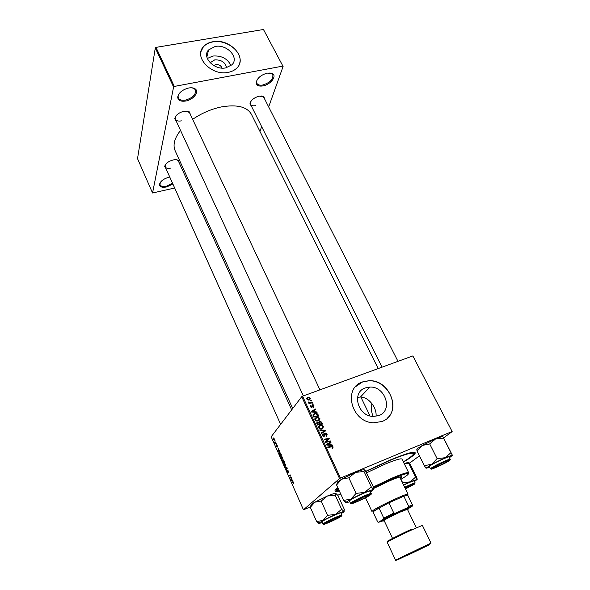 <?xml version="1.0" encoding="UTF-8"?>
<svg xmlns="http://www.w3.org/2000/svg" width="590" height="590" viewBox="0 0 590 590"><rect width="100%" height="100%" fill="white"/><g stroke="black" fill="none" stroke-linecap="round" stroke-linejoin="round"><path stroke-width="0.89" d="M172.907 184.043L166.682 186.934C162.147 187.797 159.75 186.971 159.507 184.464C160.31 181.263 163.423 178.859 168.836 177.251L169.773 177.066M160.244 182.509L160.023 184.854C160.959 186.425 163.135 186.86 166.542 186.152L172.56 183.284M185.769 101.023C180.658 101.753 177.966 100.433 177.708 97.07C178.681 92.741 182.332 89.717 188.66 88.013C191.403 87.527 193.557 87.807 195.106 88.847C199.686 91.708 193.402 99.762 185.769 101.023M178.888 93.972L178.099 96.377L178.401 98.021C179.566 99.998 181.971 100.684 185.614 100.071C192.834 97.844 196.109 94.474 195.438 89.968L194.331 88.707L192.016 87.822M262.985 85.904C258.73 86.546 256.466 85.454 256.193 82.622C257.144 78.123 260.839 74.952 267.285 73.108L272.587 73.713C277.071 76.294 270.338 84.709 262.985 85.904M257.085 79.827L256.532 81.914L256.856 83.345C257.837 84.96 259.843 85.506 262.867 84.99C270.095 82.63 273.406 79.193 272.816 74.672L271.82 73.603L269.873 72.917M373.094 416.444C371.317 412.004 370.933 407.749 371.943 403.671M210.114 62.747L214.708 59.892C221.346 59.664 225.306 62.267 226.597 67.703M222.039 68.086C220.992 65.579 218.934 64.421 215.874 64.62L213.845 65.63M215.173 46.463L208.565 49.936C201.529 57.156 214.295 70.505 225.823 67.865L231.907 64.819C239.606 57.702 226.951 43.918 215.173 46.463M231.022 65.623C227.541 58.602 221.471 55.408 212.806 56.035L207.304 58.484M212.953 41.713C208.823 42.443 205.615 44.147 203.329 46.824C193.461 57.193 211.773 76.169 228.197 72.364C231.73 71.678 234.577 70.269 236.745 68.123C247.97 57.968 229.886 38.114 212.953 41.713M239.643 63.314C243.338 52.326 226.715 39.073 212.909 41.897C208.779 42.627 205.578 44.331 203.285 47.008L200.961 51.632M365.335 387.91C351.286 392.217 357.769 416.415 373.271 416.452L378.876 415.567C393.39 410.618 385.277 385.993 369.783 387.077L365.335 387.91M362.555 381.922C342.591 387.896 351.36 422.381 373.551 422.794L381.937 421.518C402.852 414.232 390.727 378.861 368.573 380.764L362.555 381.922M387.298 418.177C401.2 406.422 387.188 379.304 368.477 380.867L362.459 382.025L355.556 386.679M251.48 106.296L249.931 103.936C250.72 100.315 253.803 97.719 259.172 96.155L263.789 96.642L264.814 99.334M250.647 101.716L250.499 104.349C251.311 105.676 252.999 106.104 255.581 105.632M176.358 121.385L174.773 118.693C175.577 115.198 178.623 112.72 183.903 111.259L189.464 111.923L190.548 114.895M175.702 116.267L175.378 119.269C176.322 120.876 178.335 121.407 181.41 120.862M166.033 168.718L164.684 166.55C165.407 163.592 168.194 161.402 173.04 159.986C175.466 159.484 177.28 159.654 178.49 160.502L179.257 162.965M165.407 164.654L165.207 166.867C166.041 168.283 167.944 168.696 170.908 168.106M307.235 398.088L306.756 398.434M339.368 491.042L336.455 491.477C334.102 491.5 334.545 490.209 337.79 487.591M365.741 471.314L390.794 459.743C409.047 452.324 417.064 450.384 414.851 453.917C413.302 455.738 409.504 458.459 403.457 462.088M336.647 488.55L337.399 488.616M251.48 114.445L251.384 114.246C246.937 106.709 236.915 104.268 221.309 106.93C211.124 109.084 201.566 113.221 192.65 119.35M275.855 442.478L276.054 442.928L275.029 443.407L274.446 442.035L275.855 442.478M276.422 443.761L276.415 444.307L276.422 443.761M280.803 453.658L281.371 454.934L279.933 455.524L279.151 452.604L280.471 453.002L280.803 453.658M282.315 457.014L282.573 458.902L281.725 459.042L280.722 456.092L282.315 457.014M285.494 464.19L285.759 466.063L284.889 466.203L283.879 463.246L285.494 464.19M288.584 471.167L288.79 472.937L287.817 470.658L288.097 473.003L287.256 472.125L286.969 470.584L287.891 472.561L287.573 470.267L288.584 471.167M293.827 483.866L293.547 482.812L291.984 482.76L291.777 482.303L292.883 481.964L293.695 482.701L293.827 483.866M412.845 355.918L452.154 431.578L412.845 355.918L302.582 396.192L340.445 478.099L339.545 478.579L301.726 396.694L271.164 436.792L303.452 509.804L310.31 506.958M339.545 478.579L303.452 509.804M292.846 480.843L293.068 481.337L290.988 480.511L290.745 479.958L291.652 478.143L292.286 480.636L292.846 480.843M291.246 477.229L291.453 477.694L289.948 478.166L290.177 475.4L288.923 475.835L288.717 475.378L290.206 474.884L289.985 477.657L291.246 477.229M287.006 467.649L287.264 468.224L286.401 470.149L286.939 468.047L285.022 467.029L287.006 467.649M283.775 460.37L284.542 462.103L283.089 462.656L282.293 460.148L282.883 460.333L282.876 459.529L283.775 460.37M279.697 451.166L279.911 451.645L277.927 450.996L278.532 448.525L278.487 449.484L279.697 451.166M277.492 447.073L276.798 445.347L277.02 447.036L276.349 446.438L276.149 445.133L276.776 446.667L276.592 444.919L277.293 445.679L277.492 447.073M275.095 440.774L275.095 441.327L275.095 440.774M274.232 438.768L274.38 440.221L273.266 439.469L273.074 438.134L274.232 438.768M340.732 494L337.768 495.261M452.154 431.578L443.592 437.92M419.438 455.827L409.497 463.194M312.339 402.328L312.575 402.823L308.961 403.486L308.732 402.985L309.485 402.852L308.327 401.96L309.942 402.668L312.339 402.328L311.83 402.963M313.002 403.744L313.231 404.239L312.523 404.379L312.294 403.877L313.002 403.744L312.516 404.349M318.106 414.718L318.762 416.127L313.784 417.071L313.01 415.249L314.345 413.509L315.82 413.266L317.641 413.996L318.106 414.718L317.693 415.198M319.905 418.435L318.674 420.84L316.329 420.958L314.979 419.8L316.262 417.366L317.693 417.137L319.905 418.435L319.448 418.952M323.608 426.4L322.383 428.827L320.038 428.952L318.674 427.787L319.957 425.338L321.476 425.102L323.608 426.4L323.158 426.902M327.207 434.144L326.344 436.253L326.654 434.321L325.429 433.635L324.906 435.545L323.512 436.607L322.302 435.634L322.988 433.694L323.372 434.144L322.855 435.442L323.571 436.062L324.227 435.671L325.149 433.156L325.813 433.053L327.207 434.144L326.764 434.616M332.62 448.371L331.882 448.009L332.62 447.146L332.089 446.755L327.893 447.545L327.649 447.028L332.185 446.232L333.173 446.969L332.62 448.371M451.866 431.6L340.445 478.099M332.148 444.904L332.399 445.457L326.72 445.022L326.432 444.403L330.747 441.903L330.983 442.412L329.803 443.075L330.606 444.808L332.148 444.904L331.654 445.398M330.275 440.892L330.518 441.401L325.503 442.397L325.26 441.858L328.534 438.923L324.301 439.786L324.065 439.277L329.065 438.281L329.308 438.812L326.049 441.755L330.275 440.892L329.604 441.586M325.326 430.243L325.621 430.884L321.351 433.421L321.115 432.913L324.78 430.744L319.987 430.464L319.736 429.926L325.326 430.243L324.611 431.489M321.565 422.16L322.457 424.085L317.472 425.043L316.668 423.111L317.413 422.057L318.843 422.285L320.163 421.231L321.565 422.16L321.152 422.632M316.815 411.953L317.066 412.484L311.439 412.004L311.159 411.4L315.458 409.025L315.687 409.526L314.507 410.153L315.296 411.835L316.815 411.953L316.41 412.432M313.474 407.461L313.12 407.012L313.629 406.001L313.01 405.507L311.896 407.543L310.465 406.871L310.959 405.367L310.893 406.739L311.424 407.107L312.553 405.065L314.057 405.868L313.474 407.461M311.461 400.44L311.69 400.927L310.989 401.067L310.753 400.566L311.461 400.44L310.982 401.045M310.502 398.221L309.713 399.873L308.585 400.079L306.866 399.106L307.729 397.454L308.754 397.262L310.502 398.221L310.141 398.663M263.465 29.5L283.097 66.456L263.465 29.5L155.996 47.384L174.323 86.428L173.593 86.996L155.288 47.96L137.522 158.644L152.552 192.989L174.684 188.018M173.593 86.996L152.552 192.989M190.445 184.264L189.102 184.589M283.097 66.456L268.671 106.915M261.643 126.607L259.939 131.4M282.684 66.124L174.323 86.428M180.525 130.397C174.434 138.252 172.649 145.044 175.164 150.767L292.706 408.523M155.288 47.96L155.996 47.384M263.826 97.387L261.636 95.971M291.681 409.866L178.401 161.092L176.609 159.787M189.56 112.786L187.045 111.082M301.726 396.694L302.582 396.192M376.022 416.319C377.113 408.324 369.111 397.041 360.453 397.033L357.562 397.336M326.58 444.705L330.747 441.903M329.368 443.518L329.803 443.075M330.135 445.28L330.606 444.808M328.254 444.609L329.935 444.742L329.294 443.356L327.118 444.58L328.254 444.609L327.775 445.103M329.456 445.229L329.935 444.742M326.713 445L327.118 444.58M332 448.201L332.303 447.899L332.421 448.444M330.621 446.991L331.322 446.283M332.679 447.456L333.173 446.969M325.289 441.917L328.534 438.923M328.416 438.953L329.065 438.281M328.217 439.248L328.409 439.661M325.481 442.345L326.049 441.755M326.152 435.929L326.536 435.523L326.528 436.172M324.426 434.631L325.083 433.923M324.094 435.899L324.05 436.46L324.906 435.545M322.17 434.579L322.988 433.694M322.162 434.609L323.091 433.657M322.236 434.579L322.487 435.014M322.442 435.885L322.855 435.442M323.409 436.231L323.903 436.017M324.353 434.004L325.149 433.156M324.345 434.056L325.024 433.989M321.262 433.23L324.78 430.744M322.9 427.809L322.804 428.62M318.615 426.518L319.92 425.353M319.116 426.282L319.647 426.12M319.138 426.865L318.526 427.322M321.771 429.011L322.28 428.274M320.208 428.421L322.177 428.318L323.055 426.57L321.484 425.656L320.141 425.855L319.219 427.603L320.208 428.421L319.81 428.864M321.491 429.063L322.177 428.318M318.814 428.052L319.219 427.603M316.668 422.897L317.413 422.057M316.668 422.978L318.062 421.946M318.851 422.064L319.492 421.334M318.843 422.226L319.315 422.182M317.818 424.424L319.374 424.122L318.43 422.573L317.663 422.543L317.405 424.896M318.792 424.785L319.374 424.122M317.007 424.04L317.427 423.568M319.957 424.011L321.646 423.686L320.953 422.27L319.714 421.835L319.957 424.011L319.374 424.675M321.048 424.35L321.646 423.686M319.05 423.428L319.47 422.956M319.205 419.822L319.131 420.618M314.898 418.59L316.262 417.366M315.436 418.332L315.886 418.192M315.436 418.93L314.839 419.379M318.143 421.002L318.6 420.279M316.506 420.434L318.467 420.331L319.352 418.605L317.722 417.683L316.447 417.882L315.525 419.615L316.506 420.434L316.115 420.876M317.826 421.068L318.467 420.331M315.126 420.073L315.525 419.615M311.358 411.827L315.458 409.025M314.101 410.64L314.507 410.153M314.905 412.299L315.296 411.835M312.958 411.628L314.632 411.768L314.005 410.419L311.837 411.584L312.958 411.628L312.56 412.1M314.234 412.248L314.632 411.768M311.483 412.012L311.837 411.584M313.032 414.718L314.345 413.509M313.526 414.482L313.924 414.357M317.258 414.438L317.641 413.996M313.585 415.043L313.039 415.39M314.131 416.459L317.944 415.736L315.827 413.797L314.551 414.01L313.585 415.08L314.131 416.459L313.725 416.938M317.391 416.393L317.944 415.736M313.12 415.625L313.585 415.08M311.94 406.525L312.575 405.75M311.675 407.13L311.653 407.609M310.31 406.163L310.959 405.367M311.195 407.565L311.594 407.078M311.299 407.594L311.837 406.93M312.014 405.728L312.553 405.065M311.977 406.009L312.346 406.038M313.71 406.289L314.057 405.868M313.275 406.952L313.401 407.469M308.983 403.479L309.485 402.852M308.496 402.513L308.939 401.96M308.651 402.623L308.946 402.247M309.713 399.268L309.816 399.828M306.748 398.545L307.729 397.454M306.933 398.471L307.353 398.346M307.272 398.921L306.859 399.098M309.226 400.013L309.33 399.533M307.294 398.973L309.433 399.4L310.082 398.368L308.828 397.793L307.958 397.94L306.999 399.349M308.909 400.064L309.433 399.4M291.49 480.304L290.988 480.511M291.659 479.213L290.745 479.958M291.261 479.751L291.018 480.164L292.043 480.525L291.49 479.287M293.4 482.185L291.984 482.76M291.401 477.575L289.948 478.166M290.376 475.252L288.923 475.835M290.435 477.48L289.985 477.657M286.696 469.5L286.202 469.699M285.818 467.28L285.236 467.509M285.818 465.834L284.889 466.203M284.822 465.753L285.538 465.65L285.346 464.308L284.181 463.519L284.822 465.753M285.833 465.628L285.464 465.775M284.535 462.081L283.089 462.656M283.06 462.14L283.51 461.963L282.551 460.495L283.06 462.14M283.775 460.362L283.038 460.038L283.51 461.963M283.03 460.311L282.654 460.458M283.679 461.904L284.173 461.712L283.598 460.436M282.632 458.688L281.725 459.042M281.209 455.76L280.833 455.908M281.651 458.592L282.359 458.482L282.168 457.139L281.017 456.365L281.651 458.592M282.654 458.459L282.286 458.607M278.495 450.775L277.927 450.996M278.141 450.273L277.691 450.45M278.34 450.723L278.923 450.915L278.392 449.705L277.956 450.642L278.34 450.723M279.653 452.272L279.254 452.434M279.903 455.008L281.002 454.551L279.446 452.884L279.903 455.008L281.179 454.507M277.005 445.148L276.548 445.317M275.884 442.552L274.829 442.957M275.877 442.544L275.043 442.861M273.369 439.366L274.225 439.705L274.129 438.894L273.332 438.466L273.369 439.366M400.404 478.468L401.967 476.816C401.289 476.285 397.225 477.605 389.784 480.762L373.809 488.365M400.831 479.346C407.646 475.348 409.799 473.416 407.292 473.556C404.836 473.91 399.85 475.688 392.328 478.896L373.699 487.657M373.389 486.898L392.262 478.033C399.968 474.751 405.072 472.937 407.587 472.583L408.678 472.745L408.25 473.608M402.004 459.131L401.989 459.101C401.008 458.201 395.499 459.817 385.469 463.961L366.685 472.745M403.331 461.837C410.419 457.493 413.782 454.713 413.428 453.503C412.086 452.206 404.283 454.492 390.02 460.355L365.896 471.513M399.666 477.022L408.044 494.199L407.248 494.206C403.28 494.826 378.389 506.596 373.197 510.321L371.951 511.493L365.505 497.746M338.055 488.181L336.942 490.15L339.117 490.497M400.086 477.819L401.443 476.676M405.404 488.763C410.795 486.175 413.236 484.759 412.727 484.523L404.947 487.819M429.697 443.923L435.597 438.93L422.315 445.457L417.086 451.107L416.783 449.683L417.919 448.26L422.315 445.457L429.697 443.923L437.101 458.614L431.74 464.271L424.343 465.68L426.024 468.253L431.74 464.271L445.14 457.729L437.101 458.614M442.928 436.77C442.286 436.46 439.845 437.183 435.597 438.93L443.555 438.119L442.979 436.821L452.442 455.347L449.44 457.715M448.208 461.166C445.155 463.298 434.262 468.453 432.382 468.659L432.853 467.826C436.681 465.097 451.453 458.482 448.938 460.613L448.208 461.166M450.229 459.271L449.079 456.999C449.145 455.967 434.115 462.892 430.317 465.65L429.358 466.587L430.494 468.851L431.46 467.936C435.273 465.2 450.318 458.26 450.229 459.271C452.825 458.327 436.6 464.765 431.821 468.209L430.494 468.858M443.555 438.119L450.981 452.655L445.14 457.729L451.874 455.296L452.058 454.661L450.981 452.655M451.874 455.296L452.442 455.347L452.058 454.661M417.086 451.107L424.343 465.68M429.719 467.295L426.024 468.253M443.791 462.287L433.48 467.737C432.964 468.335 434.262 467.973 437.389 466.638C444.44 463.386 447.81 461.483 447.486 460.93L443.791 462.287M404.902 487.731C411.156 484.737 414.195 483.557 414.033 484.191L405.448 488.852M400.971 479.264L402.668 482.745L410.094 481.868L417.196 479.397L415.581 477.133L410.094 481.868L403.531 484.914M404.29 463.784L408.988 463.725L415.581 477.133M408.988 463.725L408.781 462.302L410.426 464.647L416.916 477.826L417.196 479.397L414.46 481.529M404.157 463.519L408.737 462.272M404.674 487.266C410.736 484.353 414.239 482.93 415.19 483.011L414.165 480.924C413.207 480.828 409.703 482.237 403.649 485.15M330.474 521.656C336.765 518.765 339.715 517.12 339.316 516.722L334.906 518.367L325.879 523.079C325.422 523.647 326.949 523.168 330.474 521.656M358.484 500.88C365.63 497.606 368.92 495.733 368.352 495.261L363.838 496.913L353.735 502.23C353.137 502.923 354.723 502.481 358.484 500.88M348.83 477.812L355.409 472.42L341.647 479.198L336.566 484.943L337.598 481.897L341.647 479.198L348.83 477.812L356.087 493.395L350.873 499.147L343.668 500.386L346.013 502.732M364.237 469.751C363.241 469.522 360.298 470.414 355.409 472.42L363.993 471.462L364.237 469.751L365.409 470.879L373.669 487.48L373.522 489.375L370.513 491.949M369.495 495.29C366.899 497.296 354.745 502.997 352.591 503.218L352.702 502.569C355.984 499.966 372.769 492.562 369.878 494.981L369.495 495.29M370.144 491.16L370.137 491.153C370.225 489.966 353.27 497.672 350.084 500.283L349.472 500.991L350.585 503.395M363.993 471.462L371.28 486.875L364.76 492.355L356.087 493.395M349.841 501.78L346.146 502.761L346.256 502.127L350.873 499.147L364.76 492.355L373.522 489.375L371.28 486.875M336.566 484.943L343.668 500.386M322.346 522.541L319.102 523.477L319.057 522.998L323.003 520.483L316.616 521.486L318.858 523.441M324.876 523.441C327.575 521.287 343.137 514.377 340.681 516.405L340.393 516.641C338.21 518.337 326.602 523.765 324.795 523.92L324.876 523.441M322.501 521.354L322.052 521.877L323.04 524.09L323.497 523.573C326.167 521.413 342.06 514.163 341.92 515.166L340.917 512.961C341.042 511.936 325.156 519.171 322.501 521.354M310.31 507.319L314.809 502.193C311.387 504.192 310.134 505.269 311.048 505.416L310.31 507.319L316.616 521.486M327.62 515.358L323.003 520.483L335.585 514.34L327.62 515.358L321.181 501.072L327.288 496.065L335.179 495.121L341.647 509.259L335.585 514.34L343.926 511.36L341.647 509.259M335.179 495.121L335.681 493.329C334.604 493.262 331.809 494.177 327.288 496.065L314.809 502.193L321.181 501.072M335.791 493.365L337.974 495.526L344.339 509.421L343.926 511.36C344.56 511.434 343.653 512.194 341.219 513.625M407.734 495.217L403.84 496.205L388.913 502.813L373.352 511.279L372.983 511.906L377.689 521.944L378.581 522.253L382.932 520.874M407.705 495.15L412.558 505.143L412.248 506.191L407.646 507.636L408.737 506.323L403.84 496.205L388.913 502.813L393.788 513.042L395.558 513.079L383.478 519.148L383.751 518.094L378.935 507.894L372.983 511.906M383.478 519.148L378.581 522.253M408.169 508.72L412.248 506.198M407.646 507.636L395.558 513.079M383.751 518.094L393.788 513.042M408.737 506.323L412.558 505.143M407.535 509.583C408.863 508.764 409.047 508.484 408.088 508.742L400.898 511.685C392.321 515.623 386.413 518.625 383.183 520.675C382.423 521.236 382.77 521.258 384.223 520.749M384.09 520.092C381.951 520.904 381.339 520.97 382.239 520.292C385.624 518.131 391.819 514.981 400.831 510.837L408.383 507.761C409.283 507.518 409.224 507.739 408.192 508.41M392.711 538.751L384.09 520.469C383.522 520.232 392.918 515.35 400.374 512.009L407.402 509.303L416.186 527.504M325.828 441.409L326.698 440.509M326.882 440.442L327.752 439.535M326.528 442.19L327.214 441.482M324.242 435.575L324.957 434.808M322.796 432.3L323.652 431.378M313.386 416.216L313.799 415.736M311.668 407.336L312.479 406.34M310.37 403.228L310.893 402.572M293.466 482.273L293.053 482.436M287.219 468.32L286.703 468.526M287.042 467.737L286.541 467.936M275.855 442.493L275.434 442.655M449.027 460.812C455.03 456.874 436.969 464.691 432.013 468.187C426.43 471.934 444.027 464.286 449.027 460.812M432.441 468.46L432.005 468.608M405.477 488.911L414.246 484.272C415.921 482.79 412.794 483.918 404.873 487.672M351.197 502.71C354.413 500.121 371.368 492.399 371.272 493.55C374.289 492.377 355.888 499.627 351.529 502.982L350.585 503.403L351.197 502.71M370.387 494.899C375.579 491.264 355.792 499.819 351.788 502.968C347.075 506.39 366.294 498.041 370.387 494.899M370.1 494.649L369.701 494.907M324.035 523.809C320.09 526.663 337.871 518.861 341.227 516.272C345.563 513.241 327.295 521.236 324.035 523.809M420.729 547.955L431.01 543.132C430.117 544.282 426.74 546.141 420.854 548.715L401.495 557.978C396.989 560.153 394.998 560.869 395.543 560.124L420.729 547.955M406.702 555.714L429.033 544.968L406.702 555.714M431.01 543.132L422.381 525.365L411.997 529.805C400.757 535.005 386.406 542.195 387.158 542.24L395.543 560.124M392.49 539.253C379.119 545.256 394.791 536.922 411.392 529.267M159.846 183.837L159.507 184.464M178.099 96.377L177.708 97.07M256.532 81.914L256.193 82.622M206.869 57.031L208.565 49.936M250.263 103.243L249.931 103.936M175.149 118.015L174.773 118.693M165.03 165.901L164.684 166.55M336.912 490.084L336.455 491.477M378.197 368.573L251.384 114.246M164.89 166.166L280.634 424.372M250.108 103.56L382.047 367.172M413.347 453.349L414.851 453.917M177.774 160.325L178.49 160.502M188.704 111.768L189.464 111.923M263.044 96.517L263.789 96.642M360.453 397.033L369.783 387.077M332.185 446.232L331.624 446.792M323.571 436.062L323.15 436.512M325.813 433.053L324.95 433.975M321.476 425.102L320.982 425.656M320.783 428.547L320.333 429.033M320.163 421.231L319.574 421.894M317.693 417.137L317.214 417.698M317.132 420.559L316.705 421.053M312.39 411.591L311.999 412.056M315.82 413.266L315.355 413.811M311.424 407.107L311.085 407.52M312.914 405.005L312.103 406.001M309.942 402.668L309.337 403.413M308.754 397.262L308.297 397.844M308.481 399.563L308.113 400.027M283.879 463.246L284.557 462.98M280.722 456.092L281.401 455.827M279.151 452.604L279.837 452.338M273.074 438.134L273.598 437.935M271.82 73.603L272.587 73.713M194.331 88.707L195.106 88.847M407.292 473.556L407.587 472.583M408.678 472.745L401.989 459.101M413.428 453.503L412.801 452.25M336.927 490.106L336.337 488.83M432.573 468.018L432.382 468.659M448.326 460.377L448.938 460.613M426.26 467.745L425.405 467.42M263.804 97.35L397.992 361.346M413.56 484.007L414.033 484.191M415.19 483.011L404.865 487.65M319.942 389.85L189.538 112.742M303.378 395.905L174.854 118.125M352.82 502.481L352.591 503.218M371.272 493.55L370.137 491.153M369.193 494.7L369.878 494.981M346.256 502.127L344.508 501.412M319.057 522.998L317.361 522.298M340.172 516.198L340.681 516.405M323.04 524.097L341.92 515.166M324.979 523.367L324.795 523.92M373.352 511.279L372.401 510.903M370.019 415.935L360.844 397.048M406.952 495.18L407.248 494.206M411.466 506.22L411.761 505.239M408.088 508.742L408.383 507.761M383.183 520.675L382.239 520.292"/></g></svg>
